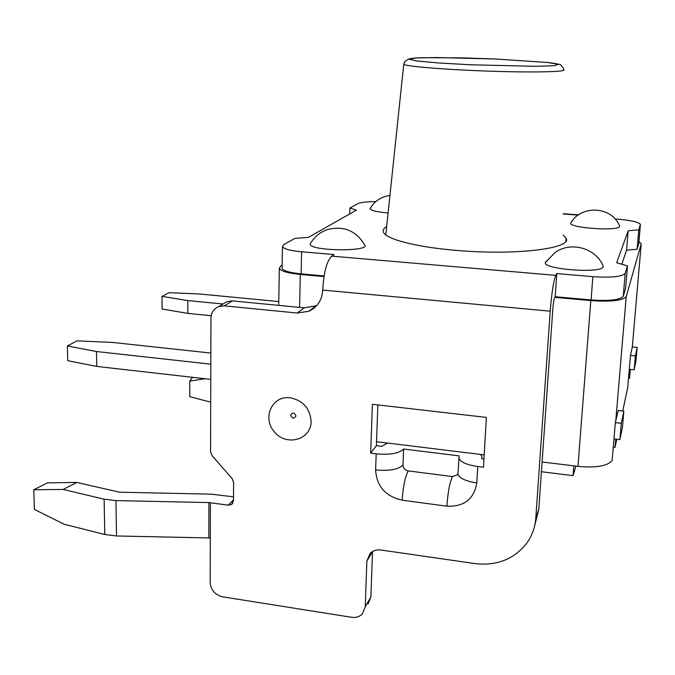<?xml version="1.0" encoding="UTF-8"?>
<svg xmlns="http://www.w3.org/2000/svg" width="675" height="675" viewBox="0 0 675 675"><rect width="100%" height="100%" fill="white"/><g stroke="black" fill="none" stroke-linecap="round" stroke-linejoin="round"><path stroke-width="1.01" d="M621.312 423.293L623.843 411.151L622.485 426.997L619.92 439.585L621.312 423.293L615.347 422.618L612.158 460.426C607.702 466.037 596.303 468.02 577.969 466.366L590.811 300.594L554.85 297.363M619.92 439.585L613.98 438.893M210.853 353.067L112.75 342.461L77.077 340.858L67.357 345.954L96.491 351.532L96.787 366.432L67.736 360.678L67.357 345.954M623.843 411.151L618.19 410.518L615.347 422.618M210.819 364.163L96.491 351.532M210.777 379.384L96.787 366.432M376.523 441.703L484.186 454.882M542.101 461.97L577.969 466.366M630.332 369.385L629.564 378.304L628.518 378.194M613.288 447.095L615.068 447.306L616.781 439.222M622.747 411.024L627.708 387.577L630.484 355.472L632.289 347.085M323.966 276.573L300.282 274.438C287.972 273.181 280.986 271.173 279.315 268.422L280.817 265.849L282.133 265.064M541.417 471.724L573.058 475.656L575.826 466.104M573.809 465.86L573.058 475.656M388.091 212.946C376.827 211.984 370.811 210.541 370.043 208.626L370.465 207.908M571.151 222.345L570.645 223.13C569.118 228.023 618.95 231.407 619.616 226.403L619.431 225.568C611.398 206.153 581.04 204.719 570.645 223.13M310.829 242.831L310.154 243.996C309.057 251.26 372.068 251.927 364.483 244.612C355.852 230.563 343.507 225.543 327.459 229.559C319.899 232.2 314.128 237.018 310.154 243.996M545.282 262.617L555.322 252.273C571.109 241.329 595.207 247.919 602.876 265.334L603.188 266.743C602.007 273.729 543.434 269.477 545.282 262.617L546.134 261.293M615.769 439.104L615.068 447.306M615.684 421.748L626.257 296.468L641.216 243.818L638.955 241.532M626.257 296.468C623.033 300.569 611.221 301.944 590.811 300.594M278.783 301.59L199.64 293.988L169.079 292.672L162 296.376L187.827 300.577L187.844 313.377L162.093 309.049L162 296.376M223.02 304.012L187.827 300.577M211.191 315.723L187.844 313.377M637.158 347.414L635.369 355.961L634.163 369.782L635.977 360.914L637.158 347.414L632.306 346.933M634.163 369.782L629.286 369.284M613.077 449.55L613.6 447.137M635.369 355.961L630.484 355.472M76.781 482.439L47.562 482.853L33.75 489.763L63.214 489.434L76.781 482.439L119.618 492.202L211.039 494.159L233.499 496.808M205.183 378.751L189.759 381.105L192.527 377.308M189.759 381.105L189.785 396.672L210.71 402.157M33.75 489.763L34.4 509.439L64.159 524.239L104.785 534.507L116.513 535.967L210.313 537.975L210.187 582.592C210.921 590.144 215.08 594.894 222.666 596.835L351.54 617.288C355.978 617.878 359.615 616.722 362.45 613.811L365.251 606.808L370.862 597.029L368.094 603.939M349.709 213.924L349.886 208.052L356.383 210.127L308.391 237.398L294.924 238.393L283.787 244.536L282.437 246.687C283.973 248.999 290.36 250.703 301.598 251.783L334.15 254.568L331.737 256.146C326.708 261.107 323.705 272.422 322.726 290.073C322.076 300.105 317.427 307.176 308.779 311.285L297.27 313.023L224.269 305.868L218.886 306.517C213.857 308.61 211.216 312.533 210.946 318.271L210.566 451.82L212.06 455.684L232.124 478.558L233.609 482.406L233.474 500.791L231.601 504.453L228.302 505.178L208.912 502.571L115.931 500.597L104.119 499.196L63.214 489.434M295.962 415.91C294.123 419.065 292.351 418.854 290.647 415.277C292.486 412.121 294.258 412.332 295.962 415.91M458.814 458.03C460.384 462.046 466.687 464.873 477.706 466.526L483.469 467.243L486.38 417.403L372.406 404.3L370.676 453.161L376.194 453.845C390.007 455.034 399.161 453.431 403.658 449.035L459.135 455.87L458.038 472.483M483.958 458.932L481.68 458.646L481.933 456.646L480.608 454.444M370.676 453.161L376.38 445.669L381.814 446.344L387.442 443.036M376.38 445.669L377.865 404.924M457.996 473.352L456.899 475.082L452.419 476.55L408.24 470.914C404.941 470.171 403.186 468.18 402.992 464.94L403.658 449.035M322.726 290.073L550.218 311.192L535.807 518.046C535.123 527.099 532.254 535.275 527.2 542.573C514.527 559.06 497.129 566.063 475.006 563.591L380.877 550.015C376.616 549.492 373.056 550.572 370.195 553.255L366.871 560.959L365.251 606.808M366.871 560.959L372.507 551.846L370.862 597.029M316.668 305.657L304.282 307.851L232.411 300.898L224.269 305.868M223.18 303.91L227.104 301.539L232.411 300.898M535.807 518.046L538.785 509.254L553.061 305.767L554.158 298.645L555.188 296.722L591.072 299.945C609.584 301.168 620.308 299.928 623.27 296.207L625.193 273.282C622.249 276.716 611.474 277.838 592.878 276.657L591.072 299.945M538.785 509.254L534.676 525.707M550.218 311.192C551.711 292.756 553.567 280.808 555.795 275.358L556.816 273.577L555.188 296.722M615.102 218.978L617.65 219.164C630.762 220.295 638.331 221.999 640.373 224.277L638.786 229.913L628.189 230.782L616.663 262.769L627.505 265.908L625.193 273.282M628.189 230.782L626.56 250.197L621.81 264.262M623.27 296.207L625.624 288.225L627.505 265.908M638.786 229.913L637.124 249.227L626.56 250.197M386.657 226.53C383.721 228.26 382.666 230.133 383.484 232.149C385.796 239.127 416.357 247.177 457.034 250.442C515.793 255.614 572.881 248.4 566.021 238.207L563.237 235.119M375.789 201.631C366.711 201.648 360.737 202.323 357.851 203.656L349.886 208.052M556.816 273.577L592.878 276.657M640.398 224.75L638.803 243.321M638.778 243.624L637.124 249.227M282.091 267.376L282.074 268.414C283.593 270.911 289.955 272.734 301.151 273.873L324.067 275.94M300.282 274.438L299.616 307.403M385.788 234.841L403.751 64.353L405.034 61.282L408.232 59.349C408.383 59.172 409.506 58.008 422.854 57.696L462.898 57.89L495.458 59.003L547.518 62.497L558.352 64.302L554.513 65.686L535.748 66.31L470.171 64.766L438.159 62.935L416.424 60.919L408.949 59.147L416.23 57.966L435.932 57.544L495.45 59.003L547.374 62.471C559.955 64.066 558.866 64.429 559.862 64.589C559.778 63.028 565.085 70.09 563.574 69.652C567.81 71.828 534.549 72.672 490.421 71.196C446.335 69.744 406.451 66.479 403.751 64.353L403.861 63.644M632.256 347.541L641.216 243.818M104.119 499.196L104.785 534.507M115.931 500.597L116.513 535.967M208.912 502.571L208.82 537.848M210.414 502.689L210.313 537.975M228.302 505.178L233.483 499.837M563.279 214.026L578.163 215.123M304.282 307.851L297.27 313.023M331.737 256.146L555.795 275.358M290.183 397.744C303.134 400.553 310.112 408.502 311.124 421.597C311.057 439.813 286.715 446.631 274.565 432.152C261.79 418.222 271.974 395.288 290.183 397.744M477.706 466.526L476.769 482.903C474.061 499.12 464.096 506.874 446.875 506.174L402.182 500.2C385.518 496.387 376.658 486.295 375.612 469.935L376.194 453.845M301.151 273.873L301.598 251.783M402.182 500.2C403.059 486.734 405.076 476.972 408.24 470.914M402.992 464.94C398.503 469.488 389.374 471.15 375.612 469.935M446.875 506.174C447.837 492.59 449.685 482.718 452.419 476.55M476.769 482.903C465.784 481.216 459.515 478.297 457.954 474.154L456.899 475.082M279.315 268.422L278.716 305.378M389.939 195.421C381.232 196.653 374.6 201.057 370.043 208.626M578.534 214.861L563.279 213.739M565.81 241.102L566.021 238.207M282.437 246.687L282.074 268.414M315.622 306.138L308.779 311.285M218.886 306.517L227.104 301.539M231.601 504.453L232.774 503.229"/></g></svg>
